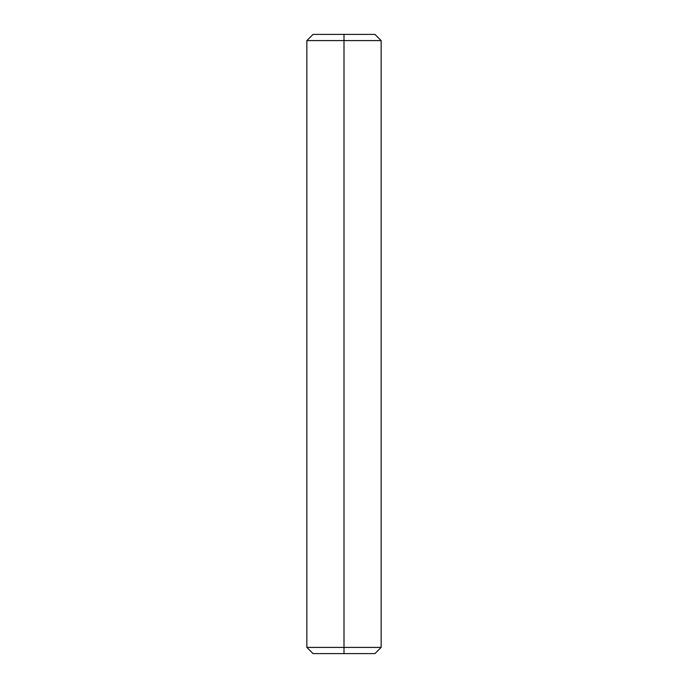 <?xml version="1.0" encoding="UTF-8"?>
<svg xmlns="http://www.w3.org/2000/svg" width="688" height="688" viewBox="0 0 688 688"><rect width="100%" height="100%" fill="white"/><g stroke="black" fill="none" stroke-linecap="round" stroke-linejoin="round"><path stroke-width="1.03" d="M306.848 40.592L344 40.592L344 647.408L306.848 647.408L344 647.408L344 40.592L381.152 40.592L344 40.592L344 34.4L374.96 34.4L381.152 40.592L381.152 647.408L344 647.408L381.152 647.408L374.96 653.6L344 653.6L344 647.408L344 653.6L313.04 653.6L306.848 647.408L306.848 40.592L344 40.592L344 34.4L313.04 34.4L344 34.4L313.04 34.4L306.848 40.592M344 653.6L313.04 653.6L344 653.6"/></g></svg>
